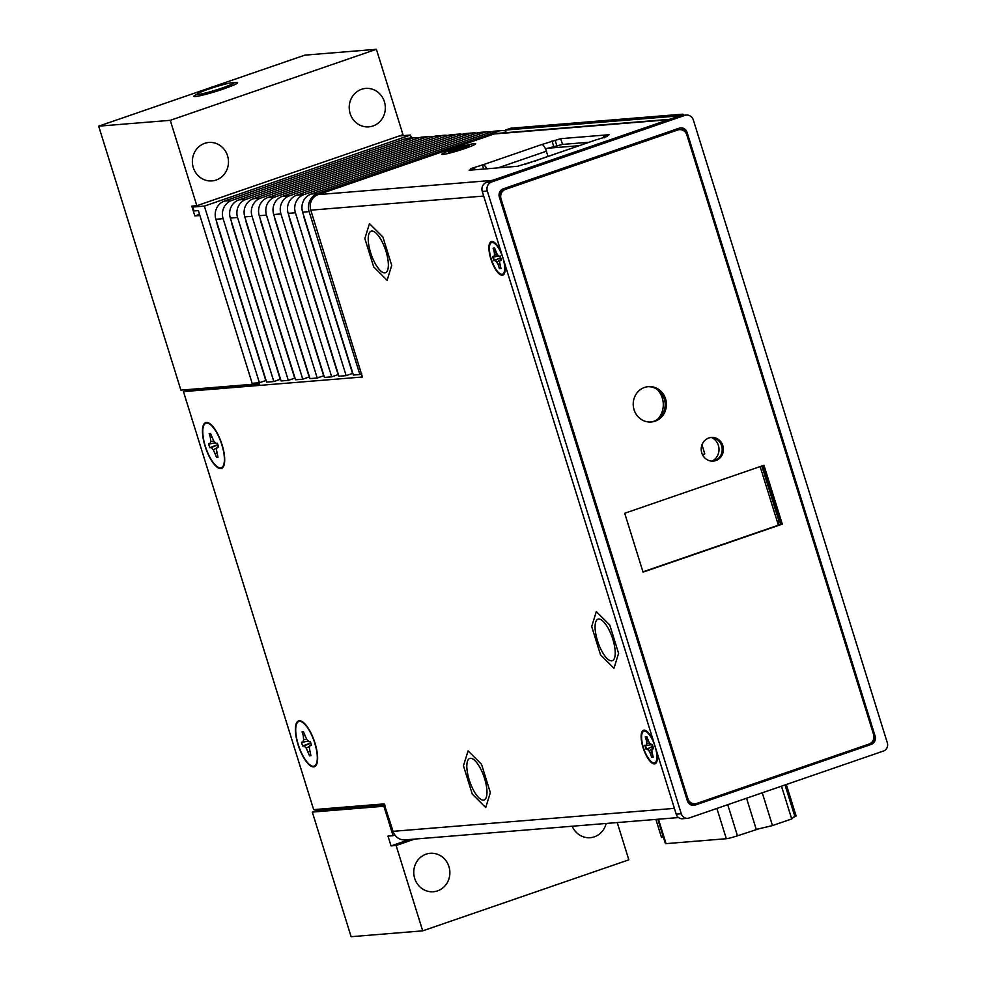 <?xml version="1.0" encoding="UTF-8"?>
<svg xmlns="http://www.w3.org/2000/svg" width="986" height="986" viewBox="0 0 986 986"><rect width="100%" height="100%" fill="white"/><g stroke="black" fill="none" stroke-linecap="round" stroke-linejoin="round"><path stroke-width="1.48" d="M684.272 115.239A7.222 2.465 -109 0 0 682.497 114.191L510.797 128.205L505.436 130.053L506.237 132.654M678.109 116.373A7.222 2.465 71 0 0 677.135 116.04L505.436 130.053M669.543 119.331L496.685 133.43A12.374 11.585 85.3 0 0 494.023 133.985L318.121 194.612L492.347 180.389L668.249 119.774A12.374 11.585 -94.7 0 1 670.911 119.207M259.478 383.998L188.831 389.766L183.458 391.615L313.659 809.629L384.146 803.886L393.057 831.334A12.374 11.585 85.3 0 0 405.061 839.875L678.578 817.554M183.458 391.615L362.417 377.009L310.787 210.166A12.374 11.585 85.3 0 1 318.121 194.612M501.295 252.589A17.736 6.064 -109 0 0 493.37 241.829A17.736 6.064 -109 0 0 491.78 241.484A17.736 6.064 -109 0 0 490.831 258.874A17.736 6.064 -109 0 0 502.293 275.242A17.736 6.064 -109 0 0 504.339 273.64A17.736 6.064 -109 0 0 504.598 263.176M299.313 720.754A24.231 8.282 -109 0 0 298.006 744.504A24.231 8.282 -109 0 0 313.684 766.874A24.231 8.282 -109 0 0 316.469 764.692A24.231 8.282 -109 0 0 314.337 741.115A24.231 8.282 -109 0 0 301.482 721.222A24.231 8.282 -109 0 0 299.313 720.754M611.653 660.854A21.963 7.518 -109 0 0 612.306 660.719A21.963 7.518 -109 0 0 612.553 638.41A21.963 7.518 -109 0 0 598.638 619.048A21.963 7.518 -109 0 0 597.984 619.183A21.963 7.518 -109 0 0 597.738 641.492A21.963 7.518 -109 0 0 611.653 660.854M483.411 800.102A21.963 7.518 -109 0 0 484.064 799.979A21.963 7.518 -109 0 0 484.311 777.671A21.963 7.518 -109 0 0 470.396 758.308A21.963 7.518 -109 0 0 469.743 758.444A21.963 7.518 -109 0 0 469.496 780.752A21.963 7.518 -109 0 0 483.411 800.102M384.799 272.851A21.963 7.518 -109 0 0 385.44 272.715A21.963 7.518 -109 0 0 385.699 250.419A21.963 7.518 -109 0 0 371.784 231.057A21.963 7.518 -109 0 0 371.13 231.192A21.963 7.518 -109 0 0 370.884 253.488A21.963 7.518 -109 0 0 384.799 272.851M206.407 422.439A24.231 8.282 -109 0 0 205.088 446.202A24.231 8.282 -109 0 0 220.765 468.56A24.231 8.282 -109 0 0 223.551 466.39A24.231 8.282 -109 0 0 221.419 442.8A24.231 8.282 -109 0 0 208.576 422.92A24.231 8.282 -109 0 0 206.407 422.439M653.496 741.262A17.736 6.064 -109 0 0 645.583 730.503A17.736 6.064 -109 0 0 643.994 730.158A17.736 6.064 -109 0 0 643.032 747.536A17.736 6.064 -109 0 0 654.507 763.903A17.736 6.064 -109 0 0 656.54 762.314A17.736 6.064 -109 0 0 656.799 751.837M545.48 148.861L562.513 144.412L589.16 142.243M547.131 148.294L579.164 145.681M547.982 156.392L546.38 151.215A7.222 2.465 -109 0 0 541.708 144.56L560.726 138.669L609.163 134.712L603.666 136.61L607.327 136.401L595.199 140.185A7.222 2.465 -109 0 0 594.989 140.234A7.222 2.465 -109 0 0 594.792 140.332M535.571 161.47A7.222 2.465 71 0 1 536.359 160.435A7.222 2.465 71 0 1 536.569 160.398L517.551 166.289L469.114 170.233L474.611 168.347L470.938 168.557L483.066 164.761A7.222 2.465 71 0 1 486.727 168.803M452.475 149.527A17.736 1.454 -17.3 0 0 441.827 154.383A17.736 1.454 -17.3 0 0 464.899 148.504A17.736 1.454 -17.3 0 0 475.609 143.857A17.736 1.454 -17.3 0 0 452.475 149.527M603.666 136.61L604.073 137.892M562.513 144.412L560.726 138.669M555.229 140.554L557.016 146.31M474.611 168.347L475.042 169.752M463.457 765.777L468.079 750.876L481.525 764.31L490.35 792.633L485.728 807.534L472.282 794.112L463.457 765.777M364.845 238.526L369.467 223.625L382.913 237.047L391.738 265.382L387.116 280.283L373.669 266.849L364.845 238.526M591.699 626.517L596.32 611.616L609.767 625.05L618.592 653.373L613.97 668.274L600.523 654.852L591.699 626.517M887.314 742.766A6.594 6.175 -94.7 0 1 883.407 751.061L689.091 818.023A6.594 6.175 -94.7 0 1 681.277 813.77L487.318 191.05A7.222 6.754 -94.7 0 1 491.595 181.979L684.814 115.399A7.222 6.754 -94.7 0 1 693.368 120.058L887.314 742.766M687.378 800.792L499.36 197.126A6.594 6.175 85.3 0 1 503.267 188.819L679.255 128.168A6.594 6.175 85.3 0 1 687.082 132.432L875.1 736.111A6.594 6.175 85.3 0 1 871.193 744.405L695.204 805.057A6.594 6.175 85.3 0 1 687.378 800.792M686.367 115.066L681.301 115.485A7.222 6.754 85.3 0 0 679.748 115.806L486.529 182.385A7.222 6.754 85.3 0 0 482.265 191.469L676.211 814.177A6.594 6.175 85.3 0 0 682.608 818.737L687.673 818.318M657.021 389.236A20.928 19.597 -94.7 0 1 662.296 398.036A20.928 19.597 -94.7 0 1 657.452 419.506M711.645 437.55A12.892 12.066 -94.7 0 1 718.4 445.413A12.892 12.066 -94.7 0 1 711.991 461.128M761.636 466.07A6.594 6.175 -94.7 0 1 762.351 467.647L778.607 519.856A6.594 6.175 -94.7 0 1 778.077 525.279M873.929 736.394A6.594 6.175 -94.7 0 1 869.96 744.504L693.971 805.155A6.594 6.175 -94.7 0 1 693.158 805.377M680.069 127.958A6.594 6.175 -94.7 0 1 685.849 132.531L686.034 133.147M655.887 819.403L661.421 837.163L663.245 836.732M762.264 792.818L772.469 825.578L756.274 829.423L746.55 798.229M781.504 786.187L791.709 818.947L772.469 825.578M785.029 784.967L794.753 816.162L791.709 818.947M778.287 524.86L760.132 466.588M701.97 444.846L704.78 453.868L702.476 454.669M679.428 129.634A7.629 7.148 -94.7 0 1 686.835 134.909L873.571 734.459A7.629 7.148 -94.7 0 1 869.06 744.06L696.819 803.417A7.629 7.148 -94.7 0 1 687.772 798.487L501.036 198.938A7.629 7.148 -94.7 0 1 505.559 189.337L677.789 129.979A7.629 7.148 -94.7 0 1 679.428 129.634L678.208 129.733A7.629 7.148 85.3 0 0 676.569 130.078L504.327 189.435A7.629 7.148 85.3 0 0 499.495 197.57M687.119 799.954A7.629 7.148 85.3 0 0 693.947 803.861L695.179 803.75M762.819 465.663L781.072 524.244L642.958 571.843M647.765 386.697A17.736 16.602 -94.7 0 1 664.909 401.327A17.736 16.602 -94.7 0 1 653.841 421.293A17.736 16.602 -94.7 0 1 650.649 422.033M710.733 437.525A11.857 11.105 -94.7 0 1 722.023 447.422A11.857 11.105 -94.7 0 1 714.603 460.659A11.857 11.105 -94.7 0 1 712.668 461.128M782.305 524.145L643.045 572.139L624.705 513.262L763.965 465.269L782.305 524.145L781.072 524.244M655.074 421.195A17.736 16.602 85.3 0 0 666.08 400.895A17.736 16.602 85.3 0 0 648.369 386.635A17.736 16.602 85.3 0 0 644.561 387.436A17.736 16.602 85.3 0 0 633.554 407.723A17.736 16.602 85.3 0 0 651.265 421.996A17.736 16.602 85.3 0 0 655.074 421.195M715.824 460.561A11.857 11.105 85.3 0 0 723.194 446.991A11.857 11.105 85.3 0 0 711.35 437.464A11.857 11.105 85.3 0 0 708.798 437.994A11.857 11.105 85.3 0 0 701.44 451.563A11.857 11.105 85.3 0 0 713.285 461.103A11.857 11.105 85.3 0 0 715.824 460.561M656.688 761.981A17.218 5.891 71 0 1 654.877 763.238A17.218 5.891 71 0 1 653.336 762.905A17.218 5.891 71 0 1 653.015 762.733M642.539 732.339A17.218 5.891 71 0 1 642.687 732.006A17.218 5.891 71 0 1 644.671 730.466A17.218 5.891 71 0 1 645.904 730.663M654.199 762.93A16.7 5.719 71 0 1 652.695 762.597A16.7 5.719 71 0 1 643.846 748.892A16.7 5.719 71 0 1 642.379 732.635A16.7 5.719 71 0 1 644.289 731.131A16.7 5.719 71 0 1 655.098 746.55A16.7 5.719 71 0 1 654.199 762.93M648.085 740.671L646.409 740.486L645.275 736.85L646.828 736.715L648.122 740.4M647.087 737.664L645.275 736.85M649.737 743.419L647.962 740.363M652.449 745.009L651.031 744.738L652.362 744.627L653.669 748.818L652.436 748.374L651.795 750.666L652.301 748.83M652.461 745.009L649.454 743.173M653.324 747.807L652.436 748.374M652.165 753.366L653.213 757.211L651.66 757.347L650.526 753.698L651.66 757.347M651.746 750.408L652.313 748.571L649.034 750.888L650.526 753.698M652.917 746.476L646.126 749.434L644.819 745.243L646.643 745.49L644.819 745.243M652.843 746.266L646.126 749.434M645.583 745.576L646.323 748.978M646.767 745.478L650.92 744.75M649.675 743.506L646.693 743.395L646.163 745.133M652.695 755.658L652.066 756.619M651.931 752.491L651.056 753.39M504.487 273.319A17.218 5.891 71 0 1 502.675 274.564A17.218 5.891 71 0 1 501.135 274.231A17.218 5.891 71 0 1 500.802 274.071M490.338 243.678A17.218 5.891 71 0 1 490.486 243.345A17.218 5.891 71 0 1 492.47 241.792A17.218 5.891 71 0 1 493.703 241.989M501.997 274.256A16.7 5.719 71 0 1 500.494 273.935A16.7 5.719 71 0 1 491.644 260.218A16.7 5.719 71 0 1 490.165 243.973A16.7 5.719 71 0 1 492.088 242.47A16.7 5.719 71 0 1 502.897 257.888A16.7 5.719 71 0 1 501.997 274.256M495.884 252.009L494.208 251.812L493.074 248.176L494.627 248.053L495.921 251.726M494.886 248.99L493.074 248.176M497.536 254.745L495.761 251.689M497.252 254.499L499.212 256.422L500.161 255.953L501.467 260.156L500.235 259.7L499.594 261.993L500.099 260.156M501.122 259.145L500.235 259.7M499.964 264.692L501.011 268.549L499.458 268.673L498.324 265.037L499.458 268.673M500.124 259.873L496.833 262.227L498.324 265.037M500.703 257.802L493.924 260.772L492.618 256.57L494.565 256.804L494.491 254.721L493.949 256.459M500.641 257.605L493.924 260.772M493.308 256.915L494.504 256.816L492.618 256.57M493.37 256.902L494.122 260.316M497.474 254.832L495.021 254.955L494.713 251.824M500.494 266.996L499.865 267.945M499.717 263.817L498.854 264.716M498.719 256.077L494.565 256.804M259.084 382.753L259.91 385.378M216.908 222.516A14.433 13.521 85.3 0 0 217.512 225.474L265.801 380.51L259.392 382.728L252.157 383.308L198.371 210.61L194.032 210.967L192.812 207.035L204.373 206.099L410.509 135.057L411.421 137.966M273.849 381.545L223.119 218.658A14.433 13.521 -94.7 0 1 231.661 200.491L412.148 138.299A14.433 13.521 -94.7 0 1 415.254 137.646L408.019 138.237A14.433 13.521 85.3 0 0 404.913 138.89L224.438 201.082A14.433 13.521 85.3 0 0 215.885 219.249L266.614 382.137L273.849 381.545L280.258 379.339L231.969 224.29A14.433 13.521 85.3 0 1 231.365 221.332M288.306 380.362L237.577 217.475A14.433 13.521 -94.7 0 1 246.118 199.32L426.605 137.116A14.433 13.521 -94.7 0 1 429.711 136.475L422.476 137.054A14.433 13.521 85.3 0 0 419.37 137.707L238.895 199.911A14.433 13.521 85.3 0 0 230.342 218.066L281.084 380.953L288.306 380.362L294.715 378.156L246.426 223.119A14.433 13.521 85.3 0 1 245.822 220.149M302.764 379.179L252.034 216.291A14.433 13.521 -94.7 0 1 260.575 198.137L441.062 135.945A14.433 13.521 -94.7 0 1 444.168 135.292L436.934 135.883A14.433 13.521 85.3 0 0 433.828 136.536L253.353 198.728A14.433 13.521 85.3 0 0 244.799 216.883L295.541 379.77L302.764 379.179L309.185 376.972L260.896 221.936A14.433 13.521 85.3 0 1 260.279 218.978M317.221 378.008L266.491 215.108A14.433 13.521 -94.7 0 1 275.032 196.953L455.52 134.762A14.433 13.521 -94.7 0 1 458.626 134.108L451.403 134.7A14.433 13.521 85.3 0 0 448.297 135.353L267.81 197.545A14.433 13.521 85.3 0 0 259.256 215.7L309.998 378.599L317.221 378.008L323.642 375.789L275.353 220.753A14.433 13.521 85.3 0 1 274.737 217.795M331.678 376.825L280.948 213.937A14.433 13.521 -94.7 0 1 289.502 195.77L469.977 133.578A14.433 13.521 -94.7 0 1 473.083 132.925L465.86 133.517A14.433 13.521 85.3 0 0 462.754 134.17L282.267 196.362A14.433 13.521 85.3 0 0 273.714 214.529L324.456 377.416L331.678 376.825L338.099 374.618L289.81 219.57A14.433 13.521 85.3 0 1 289.194 216.612M346.148 375.641L295.406 212.754A14.433 13.521 -94.7 0 1 303.959 194.599L484.434 132.407A14.433 13.521 -94.7 0 1 487.54 131.754L480.318 132.346A14.433 13.521 85.3 0 0 477.212 132.987L296.724 195.191A14.433 13.521 85.3 0 0 288.183 213.346L338.913 376.233L346.148 375.641L352.557 373.435L304.267 218.399A14.433 13.521 85.3 0 1 303.651 215.441M259.392 382.728L204.373 206.099M399.157 135.994L410.509 135.057M196.633 205.717L192.812 207.035M361.776 373.867L359.878 374.52L309.148 211.633A14.433 13.521 -94.7 0 1 317.689 193.478L498.176 131.286A14.433 13.521 -94.7 0 1 501.282 130.633A14.433 13.521 -94.7 0 1 505.744 131.064M501.282 130.633L494.775 131.163A14.433 13.521 85.3 0 0 491.669 131.816L311.182 194.008A14.433 13.521 85.3 0 0 302.64 212.163L353.37 375.05L359.878 374.52M487.54 131.754A14.433 13.521 -94.7 0 1 491.188 131.976M473.083 132.925A14.433 13.521 -94.7 0 1 476.719 133.159M458.626 134.108A14.433 13.521 -94.7 0 1 462.261 134.343M444.168 135.292A14.433 13.521 -94.7 0 1 447.804 135.513M429.711 136.475A14.433 13.521 -94.7 0 1 433.347 136.697M415.254 137.646A14.433 13.521 -94.7 0 1 418.89 137.88M464.961 148.492A17.736 1.454 162.7 0 1 441.888 154.358A17.736 1.454 162.7 0 1 452.525 149.502A17.736 1.454 162.7 0 1 475.671 143.833A17.736 1.454 162.7 0 1 464.961 148.492M455.236 150.501L453.005 149.983L456.925 148.627L458.268 148.516L458.009 149.096L456.925 148.627M454.534 150.71L454.349 149.872L452.266 151.548M460.906 149.243L460.856 147.9L458.268 148.516M464.307 147.395L467.537 145.768L469.089 145.632L465.503 147.185M462.754 148.713L465.688 146.803M462.767 148.59L459.698 149.65M456.912 150.316L459.217 149.478M453.387 151.351L448.396 152.362L451.798 151.191M452.18 151.45L453.856 150.316M457.171 149.958L456.814 149.194M458.231 149.712L458.009 149.096M313.474 766.233A23.565 8.061 71 0 1 298.24 744.479A23.565 8.061 71 0 1 299.51 721.395A23.565 8.061 71 0 1 301.63 721.851A23.565 8.061 71 0 1 314.115 741.189A23.565 8.061 71 0 1 316.186 764.113A23.565 8.061 71 0 1 313.474 766.233M303.244 735.618L302.086 731.895L303.454 731.785L306.732 739.488L308.951 741.694L310.331 741.583L311.49 745.317L310.109 745.428L309.357 747.881L310.91 755.72L309.542 755.843L306.264 748.14L304.045 745.921L302.665 746.032L301.506 742.31L302.875 742.187L303.639 739.734L303.244 735.618L304.723 735.716M303.589 732.228L302.086 731.895M311.329 744.787L310.109 745.428M310.578 754.647L309.542 755.843M309.653 751.012L308.371 752.108M309.924 746.032L306.264 748.14M310.812 743.161L304.045 745.921M310.738 742.902L302.665 746.032M308.298 741.041L302.875 742.187M306.695 739.401L303.639 739.734M220.568 467.931A23.565 8.061 71 0 1 205.322 446.177A23.565 8.061 71 0 1 206.604 423.08A23.565 8.061 71 0 1 208.712 423.536A23.565 8.061 71 0 1 221.209 442.874A23.565 8.061 71 0 1 223.28 465.811A23.565 8.061 71 0 1 220.568 467.931M210.326 437.316L209.168 433.594L210.548 433.483L213.826 441.186L216.045 443.392L217.413 443.281L218.572 447.015L217.203 447.126L216.439 449.579L218.005 457.418L216.624 457.529L213.346 449.826L211.127 447.619L209.759 447.73L208.601 443.996L209.969 443.885L210.733 441.432L210.326 437.316L211.817 437.414M210.684 433.914L209.168 433.594M218.411 446.485L217.203 447.126M217.672 456.345L216.624 457.529M216.747 452.71L215.466 453.806M217.019 447.73L213.346 449.826M217.906 444.846L211.127 447.619M217.82 444.6L209.759 447.73M215.392 442.739L209.969 443.885M213.777 441.099L210.733 441.432M525.304 164.206L569.933 148.861M657.798 819.243L665.365 843.548A10.316 0.85 -17.3 0 0 666.055 843.634L726.325 838.716A10.316 0.85 -17.3 0 0 737.454 835.82L758.85 828.807M793.52 817.283A10.316 0.85 -17.3 0 0 796.084 815.878L786.323 784.523M384.75 804.675L317.997 810.122L312.315 812.082L351.127 936.7L422.698 930.858L628.834 859.829L617.236 822.558M376.393 49.3L170.258 120.329L196.843 205.704L402.978 134.675L376.393 49.3L304.822 55.142L98.686 126.171L180.894 390.136L252.465 384.293L256.286 382.975M414.687 839.086L396.113 845.495L391.048 845.902L409.621 839.505M391.048 845.902L387.991 836.091L393.057 835.672L383.887 806.24L385.119 805.821M252.465 384.293L199.899 215.515L194.834 215.934L199.529 214.319M194.834 215.934L191.777 206.123L196.843 205.704M422.698 930.858L396.113 845.495M572.213 826.231A19.289 18.056 85.3 0 0 590.232 837.693A19.289 18.056 85.3 0 0 594.385 836.818A19.289 18.056 85.3 0 0 606.156 823.458M437.537 890.863A19.289 18.056 85.3 0 0 449.505 868.802A19.289 18.056 85.3 0 0 430.253 853.297A19.289 18.056 85.3 0 0 426.1 854.172A19.289 18.056 85.3 0 0 414.132 876.234A19.289 18.056 85.3 0 0 433.384 891.738A19.289 18.056 85.3 0 0 437.537 890.863M394.918 835.031L393.057 835.672M361.554 89.295A19.289 18.056 -94.7 0 1 365.695 88.42A19.289 18.056 -94.7 0 1 384.959 103.924A19.289 18.056 -94.7 0 1 372.979 125.986A19.289 18.056 -94.7 0 1 368.838 126.861A19.289 18.056 -94.7 0 1 349.586 111.356A19.289 18.056 -94.7 0 1 361.554 89.295M204.706 143.34A19.289 18.056 -94.7 0 1 208.859 142.465A19.289 18.056 -94.7 0 1 228.111 157.982A19.289 18.056 -94.7 0 1 216.144 180.044A19.289 18.056 -94.7 0 1 211.99 180.906A19.289 18.056 -94.7 0 1 192.738 165.401A19.289 18.056 -94.7 0 1 204.706 143.34M317.997 810.122A1.035 0.961 85.3 0 0 318.651 809.223M223.797 88.863A22.875 1.873 -17.3 0 0 237.589 82.886A22.875 1.873 -17.3 0 0 233.892 82.812A19.289 1.578 -17.3 0 0 208.712 89.085A19.289 1.578 -17.3 0 0 197.052 94.262A22.875 1.873 -17.3 0 0 194.057 96.443A22.875 1.873 -17.3 0 0 223.797 88.863M170.258 120.329L98.686 126.171M312.315 812.082L383.887 806.24M197.052 94.262A19.289 1.578 -17.3 0 0 222.232 87.976A19.289 1.578 -17.3 0 0 233.879 82.799M677.135 116.04L682.497 114.191M393.057 831.334L674.399 808.372M483.695 196.054L310.787 210.166M668.249 119.774L494.023 133.985M595.199 140.185L536.569 160.398M483.066 164.761L541.708 144.56M551.975 140.825L553.762 146.581M482.351 164.822L483.67 169.05M546.38 151.215L498.029 167.879M684.814 115.399L679.748 115.806M486.529 182.385L491.595 181.979M487.318 191.05L482.265 191.469M676.211 814.177L681.277 813.77M873.916 736.209L875.1 736.111M871.193 744.405L869.96 744.504M687.082 132.432L685.849 132.531M693.971 805.155L695.204 805.057M778.607 519.856L779.679 519.758M763.41 467.561L762.351 467.647M686.687 798.574L687.772 798.487M501.036 198.938L499.951 199.024M504.327 189.435L505.559 189.337M677.789 129.979L676.569 130.078M646.409 740.486L646.693 743.395M647.469 749.323L649.034 750.888M653.126 757.038L651.795 750.666M646.04 737.269L647.038 740.498M646.902 737.06L645.719 737.158M652.522 748.312L653.459 748.238M651.857 756.878L653.04 756.792M647.666 748.768L650.957 753.464M646.582 748.793L647.765 748.694M646.915 740.498L646.643 745.49M494.208 251.812L494.491 254.721M495.268 260.661L496.833 262.227M499.877 264.901L499.594 261.993M493.838 248.595L494.836 251.824M494.701 248.398L493.518 248.497M500.321 259.638L501.258 259.564M499.655 268.217L500.839 268.118M495.465 260.094L498.756 264.79M494.38 260.131L495.564 260.033M223.119 218.658L215.885 219.249M309.148 211.633L302.64 212.163M295.406 212.754L288.183 213.346M280.948 213.937L273.714 214.529M266.491 215.108L259.256 215.7M252.034 216.291L244.799 216.883M237.577 217.475L230.342 218.066M224.438 201.082L231.661 200.491M412.148 138.299L404.913 138.89M426.605 137.116L419.37 137.707M238.895 199.911L246.118 199.32M441.062 135.945L433.828 136.536M253.353 198.728L260.575 198.137M455.52 134.762L448.297 135.353M267.81 197.545L275.032 196.953M469.977 133.578L462.754 134.17M282.267 196.362L289.502 195.77M484.434 132.407L477.212 132.987M296.724 195.191L303.959 194.599M498.176 131.286L491.669 131.816M311.182 194.008L317.689 193.478M453.35 151.055L456.629 150.094M464.135 146.939L460.856 147.9M456.764 148.935L453.991 149.884M464.295 147.284L457.985 148.985M658.438 819.193L666.055 843.634M726.325 838.716L716.896 808.446M727.754 804.699L737.454 835.82M255.238 383.344L259.17 383.024M594.989 140.234L536.359 160.435M652.695 762.597L653.336 762.905M642.379 732.635L642.687 732.006M646.841 736.887L649.478 743.296M649.515 743.345L651.154 744.972M652.387 744.787L653.582 748.645M651.734 750.506L652.029 753.514M645.51 745.576L646.705 745.478M500.494 273.935L501.135 274.231M490.165 243.973L490.486 243.345M494.639 248.213L497.277 254.622M497.314 254.671L498.953 256.298M500.185 256.113L501.381 259.984M500.112 259.91L499.545 261.734M499.532 261.845L500.925 268.377M454.472 149.847L453.166 149.958M469.028 145.657L463.568 147.703M464.418 148.036L460.585 149.354M460.61 149.342L448.556 152.337M303.947 722.948L301.63 721.851M317.344 761.821L316.186 764.113M211.041 424.633L208.712 423.536M224.438 463.506L223.28 465.811"/></g></svg>
